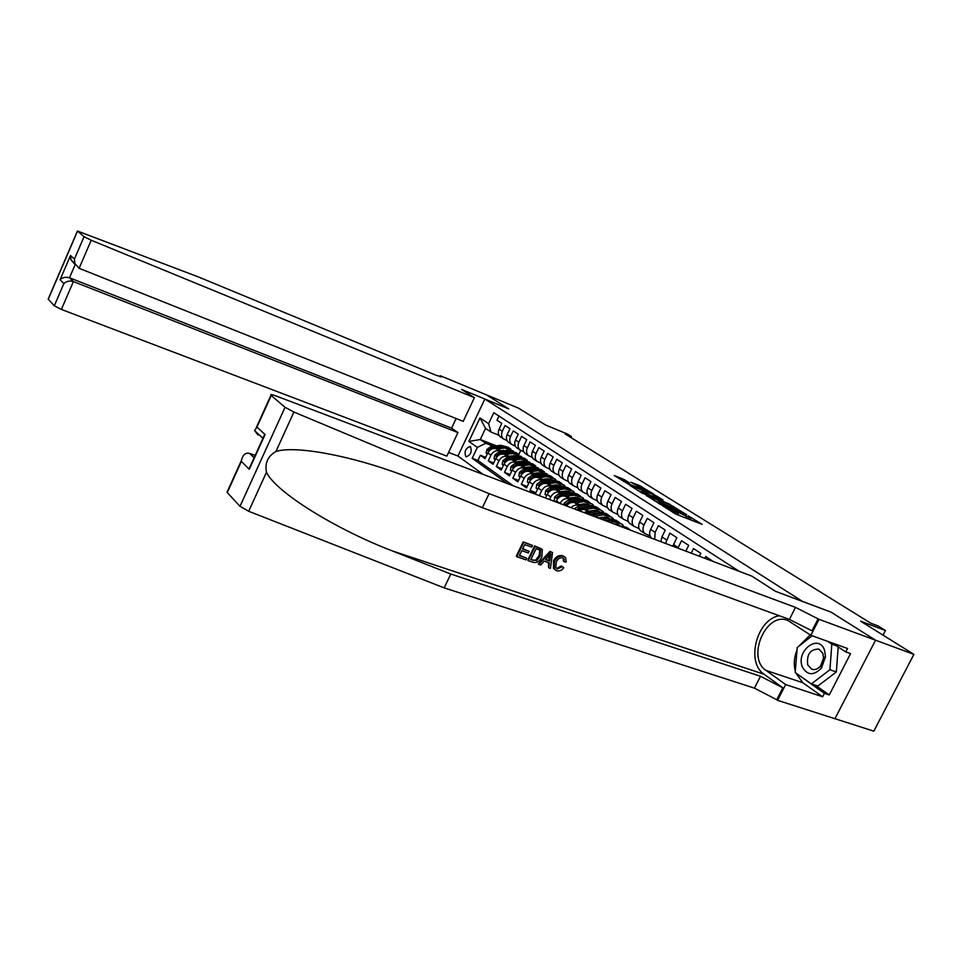 <?xml version="1.0" encoding="UTF-8"?>
<svg xmlns="http://www.w3.org/2000/svg" width="962" height="962" viewBox="0 0 962 962"><rect width="100%" height="100%" fill="white"/><g stroke="black" fill="none" stroke-linecap="round" stroke-linejoin="round"><path stroke-width="1.44" d="M662.301 505.615L676.202 514.273L702.152 524.362L688.311 515.909L690.692 517.724L688.696 517.388L675.384 510.798L677.717 512.578L675.661 512.241L662.301 505.615M465.8 456.589L466.149 456.782C470.719 455.122 472.162 451.767 470.478 446.693L470.141 446.512C465.572 448.148 464.129 451.515 465.8 456.589M624.206 479.581L614.225 475.493L628.619 484.271L653.98 494.288L639.453 485.485L630.819 482.239L647.739 491.594L631.469 485.088L624.326 481.373L629.497 482.936L624.206 479.581L623.256 481.216M802.633 601.442L830.903 612.06L875.492 640.175L913.9 654.364L860.569 621.151L885.449 630.531L877.993 625.913L870.754 623.184L565.067 433.91L571.392 436.507L567.219 433.934L545.646 425.048L518.47 408.116L486.568 394.913L508.766 408.91L484.836 399.05L802.609 601.49M646.356 495.454L660.978 504.677L686.748 514.742L671.32 505.387L646.236 495.707M642.099 493.097L629.713 485.257L655.134 495.274L663.046 499.939L652.404 495.827L655.543 498.112L670.322 504.485L642.099 493.097M913.9 654.364L873.821 731.168L834.944 718.698M485.69 457.347L480.387 455.291L485.088 458.621L487.794 452.922L490.969 455.146C493.109 451.467 495.923 450.084 499.386 450.998L501.382 451.779M493.674 462.95L488.263 460.858L493.061 464.261L495.791 458.513L499.025 460.774C501.19 457.07 504.016 455.663 507.515 456.577L509.535 457.371M501.815 468.662L496.284 466.546L501.178 470.009L503.944 464.201L507.239 466.51C509.427 462.77 512.277 461.351 515.788 462.265L517.833 463.059M510.1 474.494L504.461 472.33L509.451 475.865L512.241 470.009L515.608 472.354C517.821 468.578 520.695 467.147 524.23 468.061L526.286 468.867M518.554 480.435L512.806 478.234L517.893 481.83L520.719 475.925L524.146 478.318C526.382 474.507 529.268 473.063 532.828 473.965L534.908 474.771M527.176 486.483L521.308 484.247L526.491 487.914L529.353 481.95L532.852 484.403C535.112 480.555 538.023 479.088 541.606 480.002L543.71 480.808M535.966 492.664L529.978 490.392L535.257 494.119M713.179 561.495L705.747 556.517L704.845 558.333M699.35 556.252L700.817 553.306L693.506 548.532L691.209 553.174M685.846 551.142L688.696 545.382L681.553 540.728L677.897 548.136M672.799 546.2L676.851 537.65L669.865 533.092L665.5 543.434M660.93 541.702L661.928 536.856L665.271 530.098L658.441 525.637L655.134 532.359L654.713 539.357M651.659 538.191L651.394 537.962C649.362 535.75 649.109 532.9 650.649 529.389L653.944 522.703L647.27 518.35L643.999 524.987C642.484 528.475 642.724 531.325 644.756 533.513L650.059 535.918M641.678 531.457L640.379 530.591C638.359 528.391 638.107 525.565 639.61 522.089L642.869 515.476L636.339 511.207L633.116 517.784C631.613 521.236 631.866 524.062 633.886 526.238L639.057 528.595M630.904 524.242L629.605 523.376C627.585 521.2 627.332 518.386 628.823 514.947L632.034 508.405L625.637 504.232L622.462 510.738C620.983 514.153 621.248 516.955 623.244 519.119L628.306 521.44M620.346 517.183L619.059 516.317C617.051 514.153 616.786 511.363 618.265 507.96L621.428 501.479L615.175 497.402L612.036 503.847C610.569 507.227 610.846 509.992 612.842 512.145L617.784 514.429M610.028 510.269L608.742 509.403C606.745 507.251 606.469 504.497 607.924 501.13L611.05 494.708L604.93 490.716L601.827 497.089C600.384 500.444 600.661 503.186 602.657 505.327L607.479 507.563M599.915 503.499L598.641 502.645C596.644 500.505 596.368 497.775 597.799 494.432L600.889 488.083L594.901 484.163L591.834 490.488C590.415 493.807 590.692 496.524 592.676 498.653L597.39 500.841M590.019 496.873L588.744 496.019C586.76 493.891 586.483 491.185 587.89 487.878L590.945 481.589L585.076 477.753L582.046 484.006C580.639 487.301 580.928 489.995 582.9 492.111L587.517 494.264M580.314 490.379L579.052 489.526C577.08 487.421 576.791 484.728 578.186 481.457L581.204 475.228L575.456 471.476L572.462 477.669C571.079 480.928 571.368 483.597 573.34 485.702L577.837 487.818M570.815 484.018L569.564 483.177C567.592 481.084 567.303 478.415 568.686 475.168L571.668 468.999L566.029 465.319L563.071 471.464C561.7 474.687 562 477.332 563.96 479.425L568.362 481.505M561.507 477.789L560.257 476.948C558.309 474.867 558.008 472.222 559.367 469.011L562.313 462.902L556.794 459.295L553.871 465.367C552.525 468.566 552.813 471.2 554.773 473.268L559.078 475.312M552.392 471.681L551.142 470.839C549.194 468.771 548.893 466.149 550.24 462.975L553.15 456.914L547.739 453.391L544.853 459.403C543.518 462.566 543.819 465.175 545.755 467.243L549.987 469.252M543.446 465.692L542.207 464.862C540.271 462.806 539.971 460.209 541.293 457.046L544.167 451.058L538.864 447.595L536.014 453.559C534.692 456.685 534.992 459.283 536.928 461.327L541.065 463.299M534.68 459.824L533.441 458.994C531.517 456.95 531.204 454.377 532.515 451.25L535.365 445.31L530.158 441.919L527.344 447.823C526.034 450.925 526.346 453.499 528.27 455.531L532.323 457.479M526.082 454.064L524.855 453.246C522.931 451.214 522.619 448.653 523.917 445.562L526.731 439.67L521.632 436.339L518.843 442.195C517.544 445.274 517.869 447.823 519.781 449.843L523.749 451.755M517.652 448.412L516.426 447.595C514.514 445.586 514.201 443.049 515.476 439.983L518.265 434.139L513.263 430.88L510.497 436.676C509.223 439.73 509.535 442.255 511.447 444.264L515.331 446.152M509.379 442.881L508.164 442.063C506.252 440.067 505.94 437.542 507.202 434.499L509.956 428.727L505.05 425.517L502.32 431.265C501.058 434.295 501.382 436.796 503.27 438.792L507.082 440.644M511.556 455.772L513.948 456.697M487.794 452.922C489.923 449.266 492.724 447.883 496.188 448.797L503.138 451.527M513.335 455.531L515.68 456.445M519.853 461.399L522.342 462.373M495.791 458.513C497.943 454.81 500.757 453.427 504.244 454.329L511.315 457.094M521.681 461.147L524.11 462.097M528.294 467.135L530.892 468.145M503.944 464.201C506.108 460.473 508.958 459.066 512.457 459.98L519.648 462.782M530.17 466.883L532.695 467.869M536.916 472.991L539.622 474.038M512.241 470.009C514.442 466.245 517.303 464.814 520.827 465.728L528.15 468.578M538.84 472.727L541.462 473.749M545.694 478.956L548.52 480.05M520.719 475.925C522.931 472.126 525.817 470.683 529.365 471.596L536.808 474.482M547.679 478.691L550.396 479.749M554.653 485.04L557.587 486.171M529.353 481.95C531.589 478.126 534.499 476.659 538.071 477.573L545.646 480.495M556.697 484.764L559.511 485.858M539.309 495.658L541.738 490.608C544.011 486.724 546.945 485.233 550.553 486.147L552.681 486.964M563.792 491.245L566.858 492.412M535.269 494.131L538.155 488.107C540.428 484.235 543.362 482.756 546.957 483.67L554.665 486.64M565.896 490.969L568.698 492.051M549.542 499.531L550.793 496.933C553.09 493.013 556.06 491.498 559.68 492.412L561.832 493.241M573.124 497.57L576.31 498.797M592.857 504.761L593.506 505.194M545.418 497.967L547.15 494.384C549.434 490.476 552.392 488.985 556.012 489.886L563.864 492.905M575.288 497.294L577.921 498.316M559.992 503.487L560.04 503.391C562.361 499.434 565.355 497.907 568.999 498.809L571.175 499.651M582.635 504.028L585.954 505.29M602.597 511.339L603.318 511.832M555.783 501.899L556.313 500.793C558.633 496.849 561.616 495.322 565.247 496.236L573.244 499.302M584.872 503.751L587.349 504.701M571.043 507.671C573.412 505.303 575.901 504.533 578.511 505.351L580.711 506.18M592.351 510.618L595.803 511.94M612.541 518.061L613.347 518.602M566.498 505.952C568.927 502.922 571.656 501.839 574.675 502.717L582.828 505.82M594.66 510.341L596.957 511.219M583.417 512.361L588.215 512.012L590.44 512.854M602.272 517.352L605.868 518.71M622.679 524.915L623.292 525.324M578.258 510.401L584.307 509.331L592.604 512.481M604.665 517.063L606.769 517.869M592.351 515.74L602.597 519.288M614.898 523.941L616.786 524.663M483.092 474.374L457.924 456.048L484.836 399.05M480.387 455.291L477.922 460.485L472.21 458.297L507.407 483.573M472.21 458.297L477.356 447.402L468.867 441.45L479.978 417.953L488.6 423.665L493.783 412.71L739.321 571.392M498.977 416.065L496.981 420.262L501.803 423.4L499.086 429.136C497.835 432.142 498.16 434.644 500.048 436.628L501.262 437.445M529.978 490.392L532.852 484.403M521.308 484.247L524.146 478.318M512.806 478.234L515.608 472.354M504.461 472.33L507.239 466.51M496.284 466.546L499.025 460.774M488.263 460.858L490.969 455.146M477.922 460.485L513.263 485.798M508.321 450.565L507.01 450.048M496.38 445.863L480.278 439.526L485.75 443.302L493.398 446.308M503.427 450.24L505.723 451.142M570.899 437.518L571.392 436.507M883.056 635.16L885.449 630.531M498.989 435.245L491.053 432.082L485.545 428.391L480.278 439.526L468.867 441.45M520.719 450.517L518.855 454.401M597.198 511.7L596.512 510.509M488.6 423.665L491.053 432.082M485.75 443.302L477.356 447.402M516.438 456.108L515.824 455.687M479.978 417.953L485.545 428.391M676.983 514.586L677.585 512.854M680.868 516.113L677.044 513.936M689.958 519.696L690.56 518.001M692.844 520.839L690.031 519.071M656.613 501.635L653.944 500.577M659.295 503.475L683.525 513.167L673.869 508.116L658.838 502.14L656.745 501.779L659.126 503.811M637.914 490.464L653.607 497.342L647.703 493.963L641.919 491.654L639.946 491.738M650.853 495.622L651.647 495.935M624.326 481.373L623.376 481.289M802.38 666.967C807.31 675.528 813.672 675.901 821.452 668.097L825.528 656.709L824.434 649.867C818.349 633.309 795.574 651.274 802.38 666.967M807.731 664.946L811.7 669.191C814.982 670.225 818.013 669.059 820.79 665.692L823.568 657.936L822.823 653.258L818.89 649.097C810.208 649.109 806.493 654.388 807.731 664.946M838.179 646.969L836.363 671.957L817.82 686.062L811.375 683.91L795.201 672.546L797.233 647.498L812.144 635.762M827.488 641.281L831.817 644.131L829.929 669.732L811.375 683.91M836.303 645.742L831.817 644.131M836.363 671.957L829.929 669.732M526.707 558.2L525.913 559.848L516.847 556.697L523.773 542.327L532.503 545.43L531.709 547.077L524.723 544.612L522.594 549.025L529.1 551.322L528.306 552.97L521.801 550.685L519.408 555.651L526.707 558.2L519.54 555.363M529.1 551.322L522.775 548.653M532.503 545.43L523.196 541.883L516.281 556.24L516.847 556.697M541.45 548.845L534.607 545.935L527.717 560.221L528.282 560.678L535.185 546.38L542.34 549.747L541.834 556.986C539.646 561.531 536.604 563.263 532.695 562.205L528.282 560.678M562.325 566.702L563.792 567.748L561.315 565.933L556.493 568.47L557.251 569.047L562.325 566.702L561.315 565.933M563.227 558.176L563.359 561.074L564.333 561.82L564.033 558.778L562.734 557.864C559.944 557.371 557.792 558.754 556.301 562.024L555.711 567.881L557.251 569.047M554.605 561.447C556.794 557.13 559.8 555.411 563.612 556.264L563.047 555.832C559.078 554.858 555.916 556.469 553.559 560.642L553.451 568.482L554.112 568.987L554.605 561.447L553.559 560.642M779.292 615.74C756.841 619.179 745.538 662.313 764.129 674.266L782.84 687.818L776.743 699.711L777.585 700.324L834.932 718.722L875.564 640.223L831.12 612.205L775.396 591.269L751.851 576.13L275.745 395.863C271.729 394.408 270.13 394.216 270.935 395.274L285.053 407.275L293.903 412.037L489.069 493.674L795.526 607.395L819.023 619.336L875.564 640.223M489.069 493.674L482.383 507.708L403.006 475.3C351.058 455.555 295.094 445.274 275.926 451.491C267.809 456.204 264.658 463.119 266.474 472.234C275.589 492.135 336.243 529.533 392.688 551.058L450.781 574.037L760.473 676.274L782.84 687.818M552.513 552.537L549.999 551.406L538.299 563.9L538.876 564.357L550.589 551.851L552.513 552.537L550.456 568.374L548.641 567.748L549.374 562.914L544.203 561.111L540.704 564.983L538.876 564.357M548.364 562.566L548.641 567.748M255.183 455.387L249.639 453.439L254.088 457.78M450.781 574.037L444.179 587.878L754.424 688.143L776.743 699.711M818.145 618.782L811.988 630.832L789.405 619.42L482.383 507.708M271.224 395.538L256.938 427.056L265.067 434.535L249.266 469.324L241.378 461.411L227.272 492.568L240.007 506.325L285.053 407.275M266.474 472.234L248.689 511.279L444.179 587.878M819.023 619.336L810.846 635.305L847.534 648.496L845.754 651.935L831.962 642.893M815.463 685.281L829.256 694.949L850.564 653.655L845.754 651.935M829.256 694.949L824.41 693.349L822.642 696.765L785.653 684.547L777.585 700.324M810.846 635.305L787.974 620.55C766.461 610.75 745.971 657.575 766.065 670.454L785.653 684.547M248.689 511.279L240.007 506.325M227.272 492.568L227.477 491.221M822.642 696.765L802.789 682.719L795.79 672.955M795.297 671.368C793.518 664.441 794.095 657.335 797.017 650.059M798.941 646.151L810.22 634.884M796.247 673.28L824.41 693.349M796.957 673.785L796.223 673.532M256.938 427.056L254.593 430.579L258.008 434.956L258.393 434.115M265.067 434.535L262.626 438.973M249.266 469.324L251.936 462.53M241.378 461.411L241.51 460.245C242.809 454.701 245.514 452.441 249.639 453.439M563.612 556.264L565.644 557.707L566.233 561.988L564.333 561.82M563.792 567.748C561.676 570.49 559.283 571.488 556.613 570.731L554.112 568.987M548.653 556.156L545.514 559.643L549.651 561.099L550.757 553.823L548.653 556.156M549.651 561.099L545.803 559.319M550.288 556.962L549.302 556.216L548.629 560.305M530.82 559.631L536.736 560.521L540.127 556.349L540.5 550.541L536.123 548.641L530.82 559.631M533.357 560.509L530.952 559.343M536.736 560.521L532.587 559.92M540.127 556.349L539.093 555.555L535.882 559.848M539.886 550.18L539.093 555.555M474.386 397.655L91.198 240.247L79.112 268.302L463.227 421.356L474.386 397.655L461.652 389.466L508.645 408.838L486.531 394.889L440.319 375.745L439.862 376.707M456.12 418.53L451.599 428.138L457.936 432.575L446.849 456.132L61.376 309.427L54.317 305.784L48.16 299.134L77.429 231.036L198.629 277.032L436.315 375.36L441.823 376.815L440.319 375.745M54.317 305.784L63.877 283.562L60.077 279.75L70.503 255.495L74.411 259.091L84.055 236.676L77.513 231.12L48.256 299.242M457.948 456.012L448.581 452.441M457.936 432.575L73.389 281.577L61.376 309.427M84.055 236.676L91.198 240.247M451.599 428.138L69.492 277.777L73.389 281.577C69.709 280.507 66.534 281.169 63.877 283.562M60.077 279.75C62.71 277.369 65.837 276.719 69.492 277.777L75.156 264.622L70.972 259.884L70.503 255.495M74.411 259.091L74.892 263.528L79.112 268.302M626.262 528.583L631.806 530.675M617.736 525.348L626.851 527.38M622.775 527.26L630.086 529.569M628.499 528.427L620.767 526.503M614.081 523.965L619.131 525.12M609.824 522.354L613.275 521.753L621.885 524.062L623.027 525.36M601.984 519.384L608.2 518.302L616.594 520.442M616.45 524.086L616.991 525.072M606.842 521.224L611.339 520.442L619.756 522.582M618.193 521.476L610.124 519.612L604.954 520.514M617.64 524.41L618.289 525.252M598.989 517.917L603.042 517.207L608.922 518.205M594.829 516.341L603.174 514.898L611.736 517.219L612.854 518.458M586.604 513.564L598.208 511.519L606.541 513.648M606.397 517.231L607.07 518.506M591.281 515.331L601.286 513.612L609.631 515.74M608.104 514.658L600.096 512.794L589.429 514.634M607.563 517.556L608.152 518.314M589.141 511.171L593.157 510.485L598.917 511.423M585.004 509.595L593.289 508.176L601.803 510.497L602.885 511.7M574.194 508.862L577.573 506.709L588.431 504.882L596.693 506.998M577.801 510.233L580.555 508.766L591.438 506.926L599.723 509.042M598.232 507.984L590.271 506.132L579.401 507.972L576.382 509.692M597.679 510.834L598.22 511.519M579.497 504.557L583.489 503.884L589.117 504.785M575.384 502.982L583.609 501.611L592.075 503.932L593.109 505.074M563.804 504.93L564.093 503.282L568.061 500.168L578.847 498.364L587.048 500.48M586.892 503.932L587.517 505.038M588.552 501.455L580.651 499.591L569.853 501.394L566.666 503.318L566.654 504.713L570.983 502.176L581.794 500.372L590.019 502.489M587.998 504.256L588.491 504.87M570.057 498.075L574.001 497.426L579.521 498.28M565.969 496.512L574.122 495.165L582.527 497.486L583.549 498.593M555.519 501.791L554.124 500.817L554.809 496.825L558.754 493.746L569.456 491.991L577.597 494.095M577.44 497.498L578.03 498.508M579.064 495.045L571.224 493.193L560.509 494.961L557.347 496.861L557.335 498.232L561.616 495.719L572.342 493.951L580.507 496.055M560.798 491.726L564.718 491.089L570.105 491.907M556.733 490.163L564.826 488.852L573.184 491.173L574.17 492.231M546.596 495.538L545.033 494.444L545.719 490.512L549.627 487.457L560.257 485.738L568.326 487.83M568.169 491.173L568.722 492.111M569.769 488.768L561.988 486.916L551.346 488.648L548.208 490.524L548.184 491.871L552.428 489.393L563.083 487.662L571.175 489.754M551.719 485.509L555.615 484.884L560.882 485.654M547.679 483.946L555.723 482.659L564.021 484.98L564.971 486.002M537.614 489.249L536.111 488.203L536.808 484.307L540.68 481.289L551.226 479.617L559.247 481.697M559.078 484.98L559.607 485.846M560.666 482.611L552.934 480.772L542.364 482.455L539.249 484.307L539.225 485.642L543.434 483.189L554.004 481.505L562.036 483.585M542.821 479.413L546.681 478.799L551.779 479.497M538.804 477.849L546.789 476.599L555.038 478.908L555.964 479.894M528.811 483.092L527.38 482.082L528.066 478.234L531.902 475.252L542.388 473.605L550.336 475.673M550.168 478.92L550.661 479.701M551.731 476.575L544.047 474.735L533.561 476.382L530.471 478.222L530.435 479.533L534.607 477.104L545.105 475.456L553.078 477.525M534.102 473.424L537.926 472.823L542.965 473.532M530.11 471.873L538.023 470.646L547.125 473.905M520.177 477.044L518.807 476.082L519.504 472.27L523.304 469.324L533.706 467.712L541.606 469.781M541.438 472.967L541.895 473.677M542.965 470.658L535.341 468.819L524.927 470.442L521.861 472.258L521.825 473.557L525.949 471.152L536.375 469.528L544.3 471.596M525.541 467.556L529.34 466.979L534.271 467.64M521.572 466.017L529.437 464.814L538.455 468.037M540.608 472.799L540.704 473.46M511.712 471.115L510.413 470.202L511.099 466.426L514.874 463.516L525.204 461.94L533.044 463.985M532.864 467.123L533.297 467.772M534.379 464.85L526.803 463.023L516.462 464.61L513.419 466.402L513.383 467.676L517.472 465.295L527.825 463.72L535.678 465.776M517.159 461.808L520.923 461.231L525.733 461.868M513.203 460.269L521.007 459.09L529.954 462.277M532.106 466.967L532.226 467.688M503.415 465.307L502.164 464.43L502.849 460.702L506.589 457.804L516.859 456.265L524.639 458.309M506.132 461.339L509.138 459.559L519.42 458.008L527.224 460.064M525.949 459.163L518.434 457.335L508.152 458.886L505.146 460.654L505.675 461.76M508.922 456.168L517.364 456.204M504.99 454.629L512.746 453.475L521.608 456.625M523.773 461.255L523.905 462.025M495.274 459.595L494.083 458.766L494.769 455.074L498.472 452.212L508.67 450.709L516.39 452.741M498.051 455.615L500.974 453.932L511.183 452.417L518.927 454.449M517.676 453.571L510.209 451.755L500.012 453.27L497.017 455.026L497.414 456.204M500.841 450.625L509.151 450.649M496.933 449.098L504.629 447.967L513.419 451.082M515.596 455.639L515.728 456.433M487.277 454.004L486.147 453.21L486.832 449.555L490.512 446.729L500.625 445.25L508.297 447.27M509.559 448.088L502.14 446.272L492.015 447.763L489.045 449.494L490.187 449.939L492.965 448.412L503.102 446.933L510.786 448.953M489.045 449.494L489.333 450.697M496.188 448.797L499.386 450.998M504.244 454.329L507.515 456.577M512.457 459.98L515.788 462.265M520.827 465.728L524.23 468.061M529.365 471.596L532.828 473.965M538.071 477.573L541.606 480.002M546.957 483.67L550.553 486.147M556.012 489.886L559.68 492.412M565.247 496.236L568.999 498.809M574.675 502.717L578.511 505.351M584.307 509.331L588.215 512.012M594.131 516.077L595.225 516.822M499.086 429.136L502.32 431.265M507.202 434.499L510.497 436.676M515.476 439.983L518.843 442.195M523.917 445.562L527.344 447.823M532.515 451.25L536.014 453.559M541.293 457.046L544.853 459.403M550.24 462.975L553.871 465.367M559.367 469.011L563.071 471.464M568.686 475.168L572.462 477.669M578.186 481.457L582.046 484.006M587.89 487.878L591.834 490.488M597.799 494.432L601.827 497.089M607.924 501.13L612.036 503.847M618.265 507.96L622.462 510.738M628.823 514.947L633.116 517.784M639.61 522.089L643.999 524.987M650.649 529.389L655.134 532.359M661.928 536.856L666.51 539.886M673.46 544.48L678.15 547.582M556.313 500.793L560.04 503.391M547.15 494.384L550.793 496.933M538.155 488.107L541.738 490.608M672.967 512.578L673.544 511.399M674.939 513.708L675.661 512.241M677.753 514.369L678.631 512.602M685.846 518.085L686.603 516.57M687.938 518.903L688.696 517.388M670.61 506.818L671.32 505.387M673.147 507.828L673.749 506.601M654.461 496.657L655.134 495.274M656.938 497.643L657.515 496.464M638.804 486.796L639.453 485.485M641.233 487.782L641.786 486.64M621.139 479.882L621.849 478.415M392.688 551.058L764.129 674.266M760.473 676.274L754.424 688.143M789.405 619.42L795.526 607.395M293.903 412.037L275.926 451.491M802.789 682.719L766.065 670.454M440.307 376.863L440.716 375.998M618.398 525.228L619.636 526.07M611.339 520.442L613.275 521.753M608.2 518.302L610.124 519.612M601.286 513.612L603.174 514.898M598.208 511.519L600.096 512.794M587.277 513.395L588.624 514.321M591.438 506.926L593.289 508.176M588.431 504.882L590.271 506.132M577.573 506.709L579.401 507.972M564.081 503.379L566.943 505.375M581.794 500.372L583.609 501.611M578.847 498.364L580.651 499.591M568.061 500.168L569.853 501.394M568.037 503.835L566.666 503.318M554.797 496.933L557.563 498.857M572.342 493.951L574.122 495.165M569.456 491.991L571.224 493.193M558.754 493.746L560.509 494.961M558.682 497.366L557.347 496.861M545.707 490.608L548.388 492.472M563.083 487.662L564.826 488.852M560.257 485.738L561.988 486.916M549.627 487.457L551.346 488.648M549.518 491.017L548.208 490.524M536.796 484.403L539.381 486.207M554.004 481.505L555.723 482.659M551.226 479.617L552.934 480.772M540.68 481.289L542.364 482.455M540.536 484.8L539.249 484.307M528.054 478.33L530.567 480.074M545.105 475.456L546.789 476.599M542.388 473.605L544.047 474.735M531.902 475.252L533.561 476.382M531.733 478.703L530.471 478.222M519.48 472.366L521.921 474.062M536.375 469.528L538.023 470.646M533.706 467.712L535.341 468.819M523.304 469.324L524.927 470.442M523.1 472.727L521.861 472.258M511.087 466.522L513.431 468.157M527.825 463.72L529.437 464.814M525.204 461.94L526.803 463.023M514.874 463.516L516.462 464.61M514.634 466.871L513.419 466.402M502.837 460.786L505.122 462.373M519.42 458.008L521.007 459.09M516.859 456.265L518.434 457.335M506.589 457.804L508.152 458.886M506.325 461.111L505.146 460.654M494.745 455.158L496.957 456.697M511.183 452.417L512.746 453.475M508.67 450.709L510.209 451.755M498.472 452.212L500.012 453.27M498.184 455.471L497.017 455.026M486.808 449.639L488.949 451.13M503.102 446.933L504.629 447.967M500.625 445.25L502.14 446.272M490.512 446.729L492.015 447.763M640.379 530.591L644.756 533.513M629.605 523.376L633.886 526.238M619.059 516.317L623.244 519.119M608.742 509.403L612.842 512.145M598.641 502.645L602.657 505.327M588.744 496.019L592.676 498.653M579.052 489.526L582.9 492.111M569.564 483.177L573.34 485.702M560.257 476.948L563.96 479.425M551.142 470.839L554.773 473.268M542.207 464.862L545.755 467.243M533.441 458.994L536.928 461.327M524.855 453.246L528.27 455.531M516.426 447.595L519.781 449.843M508.164 442.063L511.447 444.264M500.048 436.628L503.27 438.792M823.568 657.936L825.528 656.709M820.79 665.692L821.452 668.097M270.935 395.274L256.265 427.657M262.662 438.071L254.593 430.579M249.398 468.109L264.37 435.149M241.51 460.245L227.008 492.255M563.227 558.164L564.033 558.778M539.886 550.168L540.704 550.793M74.892 263.528L70.972 259.884M618.999 525.144L618.362 524.711"/></g></svg>
